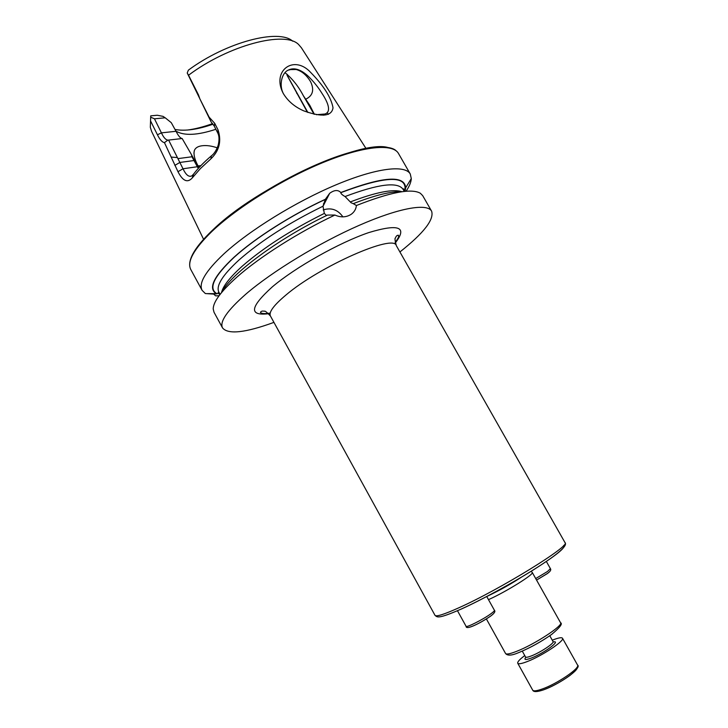 <?xml version="1.0" encoding="UTF-8"?>
<svg xmlns="http://www.w3.org/2000/svg" width="728" height="728" viewBox="0 0 728 728"><rect width="100%" height="100%" fill="white"/><g stroke="black" fill="none" stroke-linecap="round" stroke-linejoin="round"><path stroke-width="1.09" d="M314.059 114.241L303.385 95.778L309.846 105.396L314.387 114.314M303.758 110.865L302.884 110.474C294.221 106.525 287.642 100.792 283.165 93.275C271.362 70.552 294.103 54.081 310.856 72.627C323.787 85.877 331.176 97.597 333.024 107.79C331.75 116.362 321.994 117.39 303.758 110.865M316.371 114.696L324.97 114.005C331.413 111.857 328.346 102.948 322.04 93.457C318.4 87.487 313.823 81.773 308.308 76.303C300.609 69.233 293.866 67.194 288.079 70.197C281.836 72.982 278.533 85.449 283.774 94.331M488.497 599.645C505.951 591.891 534.68 573.964 532.259 572.445L560.551 622.731C562.908 623.659 559.832 627.636 551.333 634.661C540.804 641.969 529.92 647.956 518.691 652.616C511.802 655.61 507.425 655.892 505.55 653.471C506.37 654.627 510.128 653.89 516.825 651.251C534.734 644.316 563.636 625.352 560.551 622.731M326.608 215.588L324.324 213.404L322.995 206.215L325.27 199.436L329.666 193.32C334.289 189.917 338.01 189.653 340.831 192.52C383.028 176.476 404.65 174.893 405.678 187.76L411.293 178.606L410.274 174.01C405.141 164.61 376.494 167.859 336.163 184.776C295.905 201.647 249.431 230.367 223.969 253.808C205.678 271.016 198.389 283.201 202.111 290.354L205.342 293.548L214.532 294.148L214.551 293.639M218.282 293.202L219.938 294.585M214.532 294.148L219.428 293.166M342.906 216.862C337.81 209.664 331.24 207.353 323.196 209.937M340.831 192.52L340.74 192.683C341.013 193.821 342.451 195.104 345.054 196.542L351.087 202.757L353.271 203.658C375.157 195.14 391.364 191.173 401.92 191.737M303.385 95.778C298.425 86.304 292.292 78.597 284.994 72.663M288.079 70.197L292.447 69.16L296.105 69.497C301.801 71.025 306.652 75.139 310.647 81.818C314.396 89.89 312.858 95.632 306.051 99.035M198.99 167.658C194.776 160.224 193.248 154.454 194.412 150.341C195.513 147.766 198.107 146.237 202.184 145.746C206.588 145.2 211.602 145.9 217.235 147.829M200.873 165.656L198.544 165.847M198.18 166.111L200.637 165.902M411.293 178.606C411.111 182.164 409.364 186.386 406.069 191.273M273.937 322.377C245.263 332.823 228.137 334.68 222.559 327.946C219.392 321.812 227.209 310.501 246.009 294.003C272.163 271.508 319.019 242.952 359.104 225.38C399.262 207.753 427.227 203.057 431.586 211.129C434.389 219.41 423.833 233.024 399.918 251.97M353.271 203.658L356.42 205.514C390.181 192.201 411.493 188.115 420.356 193.266L422.677 195.623L431.586 211.129M356.42 205.514C355.992 209.191 354.236 212.13 351.16 214.332C346.2 217.426 340.786 217.663 334.916 215.042L327.464 215.06C278.56 238.475 230.221 274.529 221.585 292.519M222.559 327.946L214.014 312.239L213.222 309.027C213.158 301.956 221.021 291.346 236.8 277.204C259.305 257.202 298.389 232.314 334.916 215.042M198.271 168.45L191.974 156.766L191.482 154.654L198.626 168.05M215.87 129.275C197.488 135.335 184.184 135.954 175.948 131.149M210.902 158.85L200.364 168.623L192.292 177.896C187.569 183.183 182.801 181.117 177.978 171.699L164.446 142.633C162.162 142.233 159.823 139.621 157.43 134.78L150.541 120.884L150.732 115.843L157.266 115.242L163.017 116.362L165.201 117.799L154.463 118.81L161.425 132.86C163.509 137.355 165.629 139.785 167.795 140.149L168.614 140.076L183.01 168.769C185.995 175.048 188.971 177.395 191.928 175.803L193.502 174.192C197.898 168.386 203.858 162.271 211.393 155.838C214.114 153.872 216.38 150.35 218.182 145.254C219.456 139.822 219.255 135.636 217.599 132.687L214.305 126.181L211.038 121.794L199.845 98.826L209.1 117.117L214.696 123.296L218.009 129.839C221.712 141.014 219.346 150.687 210.902 158.85L211.393 155.838M328.328 114.369L327.227 112.567M292.711 41.205C278.97 28.392 226.244 42.042 188.352 70.161L187.233 73.009L188.543 75.221C228.565 45.136 285.067 30.476 298.58 44.499L301.401 47.775L366.02 148.494M188.543 75.221L198.453 94.822L199.845 98.826M216.726 293.912L216.225 293.639C207.844 288.37 213.768 276.24 233.997 257.239C254.9 238.183 291.455 214.878 325.361 199.272M405.678 187.76L405.023 191.364M287.414 74.502L287.132 75.303L307.889 112.503M287.014 74.174L287.132 75.303M203.567 239.285L151.633 131.477L150.332 127.354L150.541 120.884M212.603 123.605C203.576 126.881 195.168 129.038 187.369 130.057M213.077 124.188C197.616 129.557 184.958 131.322 175.111 129.466M219.092 295.714L215.588 295.841L213.704 294.103M219.01 295.814L215.588 295.841M306.743 111.047L287.06 75.303M199.827 98.726L187.233 73.009M150.787 117.254L154.463 118.81M191.974 156.766L178.196 158.586M191.482 154.654L182.155 138.529L168.614 140.076M182.155 138.529C180.426 138.356 178.387 135.945 176.03 131.295L171.28 122.677L165.201 117.799M209.1 117.117L211.038 121.794M214.696 123.296L214.305 126.181M192.292 177.896L193.502 174.192M177.978 171.699L183.01 168.769L197.279 166.748L198.162 167.231M174.829 165.393L179.862 162.453L193.866 160.56L194.758 161.052M177.341 157.557L171.662 157.112M167.795 140.149L164.446 142.633M296.815 93.521L296.687 92.729M552.279 640.194L552.616 640.058C558.376 637.801 561.661 637.191 562.489 638.229C565.083 640.622 541.741 656.119 527.09 661.625C521.585 663.727 518.472 664.264 517.745 663.244C517.29 661.961 519.628 659.404 524.761 655.582M565.037 542.66C567.867 545.654 557.794 554.418 534.798 568.968C512.285 583.155 481.354 599.999 460.87 609.218C437.082 619.564 437.31 617.08 435.007 615.333C436.145 616.935 444.089 614.423 458.831 607.798C500.054 589.434 571.38 545.336 565.037 542.66L396.305 245.618C394.094 233.615 319.656 266.266 285.931 295.031C273.783 305.241 268.605 312.221 270.416 315.97C266.73 312.103 264.746 310.538 264.446 311.275C262.408 310.774 261.061 311.156 260.424 312.449C261.543 313.704 264.801 313.923 270.188 313.104M268.705 313.704C248.685 316.125 249.859 307.198 272.236 286.941C295.35 267.322 339.312 242.561 368.814 232.569C398.953 223.496 407.771 226.963 395.268 242.97M461.397 609.018C481.099 600.109 510.938 583.911 533.087 570.079C556.083 555.464 566.257 547.274 563.627 545.5M486.877 596.441L486.986 596.387C499.062 590.717 510.656 584.238 521.767 576.94M519.483 652.297C531.067 647.392 541.987 641.286 552.243 633.988M202.111 290.354L190.8 269.551C186.778 261.843 193.766 249.185 211.775 231.577C236.864 207.626 283.119 178.806 323.478 162.335C363.9 145.8 392.938 143.343 398.489 153.481L410.274 174.01M324.916 202.593L323.459 203.749M211.975 230.767C255.91 186.987 363.527 137.774 389.234 147.939M221.54 292.574C222.986 286.068 229.93 277.231 242.351 266.075C263.782 247.475 291.109 229.921 324.324 213.404M220.093 294.376L218.91 292.219C215.725 285.986 222.422 275.239 239.011 259.987C260.979 240.777 288.971 222.85 322.995 206.215M217.035 293.73C207.981 288.688 213.732 276.504 234.27 257.175C255.109 238.192 291.5 214.978 325.27 199.436M350.477 201.874C375.885 192.192 393.056 188.807 401.983 191.728M345.054 196.542C378.405 183.966 397.743 181.545 403.057 189.298L404.286 191.437M340.74 192.683C386.759 175.466 408.099 175.038 404.75 191.391M176.03 131.295L161.425 132.86L157.43 134.78M218.009 129.839L217.599 132.687M198.453 94.822L199.081 96.915M294.804 89.426L294.704 88.652M542.324 688.97C557.193 683.792 580.444 667.931 577.568 665.064C579.47 666.138 576.976 669.569 570.07 675.366C561.57 681.499 552.716 686.331 543.516 689.862C537.055 692.037 533.451 692.128 532.696 690.144C533.524 691.354 536.727 690.963 542.324 688.97M577.004 667.294C579.461 670.124 557.794 684.875 543.925 689.698M553.089 642.014C561.98 639.93 543.998 653.271 531.331 658.039C525.452 660.205 523.641 659.932 525.889 657.22M525.844 657.202L525.534 656.975C525.989 657.602 527.927 657.257 531.34 655.937C540.331 652.525 554.618 643.061 553.062 641.586L549.786 635.744M535.708 578.578L547.529 571.453L550.404 568.641L546.337 561.443M550.404 568.641C551.333 569.787 550.395 571.371 547.583 573.382L536.563 580.089L547.174 573.71M547.538 573.446L549.276 571.999M494.421 610.301C495.586 611.393 494.43 613.249 490.936 615.87C481.062 622.668 465.856 630.694 466.066 626.28C466.202 627.982 483.165 619.464 490.836 613.813C493.411 611.948 494.612 610.774 494.421 610.301L486.741 596.505M469.869 627.154C475.566 625.27 482.446 621.621 490.517 616.207M490.89 615.934L493.165 614.023M283.174 93.275L283.438 93.757M531.103 571.28L532.086 572.29M322.977 206.37L329.666 193.32M296.105 69.497L289.926 69.606M193.912 153.153L194.412 150.341M396.205 150.869C389.562 143.762 359.887 146.201 320.256 163.054C280.735 179.579 236.3 207.498 211.884 230.794M216.225 293.639L206.579 293.63M218.91 292.219L218.109 292.565L218.6 293.147M189.771 266.239C188.698 257.93 196.014 246.164 211.712 230.958M404.022 190.982L403.776 188.798L403.057 189.298M323.705 115.224L324.97 114.005M505.55 653.471L486.377 618.937M435.007 615.333L270.416 315.97M396.305 245.618C394.94 240.449 394.649 237.938 395.431 238.074C396.068 236.063 397.106 235.126 398.534 235.262C398.234 237.182 399.872 235.845 395.168 242.47M562.489 638.229L577.568 665.064M517.745 663.244L532.696 690.144M522.276 651.123L525.534 656.975M466.066 626.28L457.466 610.719"/></g></svg>
